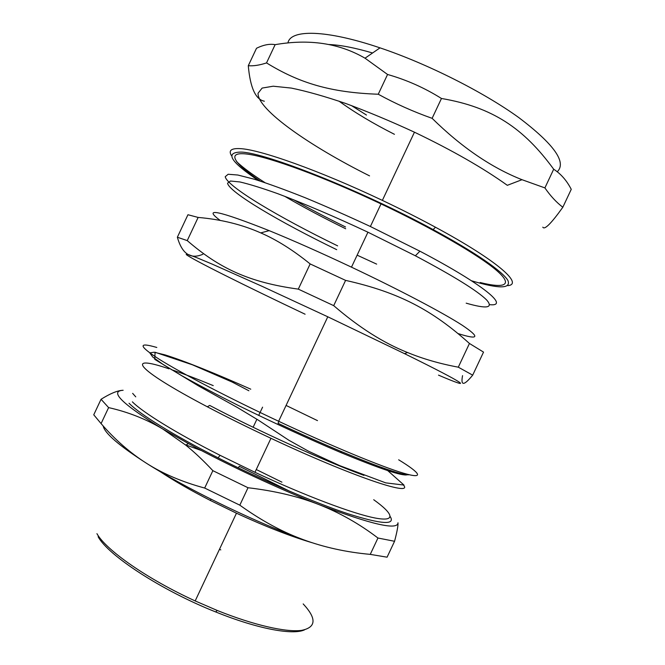 <?xml version="1.0" encoding="UTF-8"?>
<svg xmlns="http://www.w3.org/2000/svg" width="665" height="665" viewBox="0 0 665 665"><rect width="100%" height="100%" fill="white"/><g stroke="black" fill="none" stroke-linecap="round" stroke-linejoin="round"><path stroke-width="1" d="M394.445 134.313C373.248 123.599 354.753 112.543 338.967 101.13M278.909 421.386L278.012 423.306C300.788 433.962 322.06 443.447 341.818 451.759C380.771 467.919 403.239 475.583 409.208 474.744M213.241 385.617C197.206 378.992 183.232 373.655 171.329 369.607M168.977 368.826C125.752 353.979 133.391 367.895 207.314 406.781C226.873 417.071 248.087 427.578 270.954 438.301C351.827 476.306 412.932 496.689 403.755 485.433M207.314 406.781L209.708 405.426C257.954 430.903 325.725 461.552 363.93 475.367M286.075 405.434L317.496 420.629M407.279 474.777C402.416 476.29 380.064 468.8 340.231 452.316C309.009 439.091 272.858 422.491 239.001 405.808C217.247 394.877 198.32 384.927 182.227 375.966L163.582 364.802L152.75 357.038L149.766 352.874L154.13 352.234L164.945 354.861C184.147 360.829 215.751 373.58 250.763 389.183M373.722 499.731C393.572 513.954 396.598 522.158 374.844 517.96C353.148 513.762 305.459 495.89 254.961 472.291L220.049 455.309C176.167 433.106 142.867 412.441 132.377 401.851M129.035 403.239C139.575 414.062 173.399 435.176 218.103 457.836C263.107 480.687 314.603 502.748 348.053 513.779C381.544 524.336 395.6 525.259 390.222 516.555M123.141 390.28C108.977 391.103 122.169 404.004 162.726 428.975L188.37 443.555C227.488 464.935 278.876 488.933 319.275 504.718C371.502 524.519 397.737 530.545 397.986 522.79C398.202 525.658 397.063 531.817 394.561 541.285L387.08 557.187L370.255 554.377L377.953 538.018L394.561 541.285M370.255 554.377C346.199 552.191 323.747 547.237 302.907 539.514L296.548 537.046C277.953 529.564 259.042 518.941 239.816 505.167L248.02 487.736C274.961 490.903 298.71 496.564 319.275 504.718C339.923 512.848 359.482 523.945 377.953 538.018M239.816 505.167L204.679 488.052L212.858 470.67L248.02 487.736M204.679 488.052C182.268 481.992 162.892 473.746 146.558 463.322C130.132 452.898 114.978 439.656 101.08 423.588L108.611 407.603C128.013 411.968 146.051 419.091 162.726 428.975L185.801 445.159C194.629 452.3 203.648 460.803 212.858 470.67M101.08 423.588L93.748 414.802L101.055 399.283L108.611 407.603M122.377 390.33C117.131 390.671 110.024 393.655 101.055 399.283M135.751 396.855L132.651 393.364M281.935 482.158L256.258 469.523M103.158 425.949C104.588 433.189 119.052 445.65 146.558 463.322C184.38 487.412 246.757 518.193 296.449 537.079L302.907 539.514M219.608 549.34L220.805 549.913M303.182 603.92C316.831 618.6 316.266 627.428 301.478 630.395C286 632.448 253.93 625.225 217.164 610.437L195.178 600.936C147.156 578.982 106.101 550.121 96.932 533.671M98.129 536.713C108.121 555.416 161.57 590.47 215.751 611.966C257.671 628.932 292.899 635.366 304.545 629.846M160.182 471.643C173.814 480.687 190.514 490.28 210.273 500.429L236.466 513.205C265.343 526.497 290.53 536.331 312.01 542.69M290.073 491.435L239.209 466.265L238.436 467.911M201.487 450.571L185.277 444.735M345.692 228.76C323.257 217.771 302.874 206.931 284.562 196.233M260.264 181.08C233.831 163.316 225.435 151.246 247.488 154.122C269.342 156.94 324.063 176.915 381.02 203.914C433.397 228.727 479.124 255.41 496.456 270.331C513.837 285.318 504.81 288.668 480.147 282.525M376.656 264.121L357.13 255.169M337.637 245.867C279.142 217.447 226.915 186.433 225.227 176.699L228.162 174.263L237.821 175.02L254.263 179.209C268.461 183.715 285.418 189.874 305.127 197.713C326.016 206.366 347.77 215.967 370.388 226.507L419.906 251.195C484.544 285.144 509.781 306.814 489.739 304.67M462.557 375.642C460.529 386.049 463.904 385.891 472.69 375.16L458.301 367.18C439.889 363.755 422.973 358.867 407.554 352.525C383.481 342.982 358.859 327.355 333.705 305.642L298.302 289.125C248.826 282.326 219.359 268.311 187.239 240.605L177.356 237.23C182.11 253.939 190.622 259.608 202.892 254.246M177.356 237.23L187.946 214.737L198.145 217.43C221.104 219.408 241.977 224.562 260.747 232.9C276.557 239.724 293.024 250.065 310.156 263.93L345.592 280.381C399.249 292.417 432.366 310.206 469.448 343.473L483.53 352.109L472.69 375.16M469.448 343.473L458.301 367.18M345.592 280.381L333.705 305.642M310.156 263.93L298.302 289.125M198.145 217.43L187.239 240.605M156.807 347.471C137.63 341.877 138.561 345.883 159.608 359.499C181.811 373.381 228.511 397.761 278.635 421.261C332.051 446.306 381.718 466.764 403.381 473.156C425.126 479.556 420.446 473.098 398.676 459.798M305.094 314.213C245.626 286.017 190.747 258.702 186.183 254.479L187.946 254.421L196.549 257.579L212.11 264.08L262.068 286.316L327.787 316.789L404.528 353.655C468.326 385.027 474.66 390.621 438.501 375.135M220.215 220.431C202.11 207.156 218.428 210.556 269.167 230.639C293.672 240.672 321.112 252.85 351.486 267.164C399.665 289.94 443.089 312.866 462.3 325.285C480.255 337.371 478.875 340.148 458.16 333.606M336.698 249.666C279.732 222.035 229.001 192.143 227.555 183.183L230.472 181.021L239.89 181.952C249.392 184.155 262.052 188.087 277.887 193.731C303.572 203.365 335.285 216.881 367.936 232.201L415.367 255.784C453.854 276.208 477.661 290.979 486.78 300.106C493.546 308.036 486.68 309.059 466.182 303.165M542.798 227.156C544.477 230.223 551.152 223.581 562.831 207.239C556.464 202.418 550.487 195.976 544.901 187.904L522 179.7C491.41 167.63 461.452 147.173 432.117 118.328C413.397 111.72 395.451 103.69 378.26 94.231C330.289 92.56 299.142 82.959 266.532 62.917C259.558 65.212 253.473 66.151 248.286 65.719C250.215 87.647 255.568 99.476 264.354 101.221M248.286 65.719L256.507 48.271C263.506 44.838 269.716 43.632 275.127 44.663C309.3 38.72 339.266 43.225 365.019 58.196L387.562 74.472C406.648 79.9 424.611 87.896 441.46 98.478C492.507 107.173 523.754 128.212 553.687 169.226C560.886 173.864 566.746 180.564 571.252 189.326L562.831 207.239M553.687 169.226L544.901 187.904M441.46 98.478L432.117 118.328M387.562 74.472L378.26 94.231M275.127 44.663L266.532 62.917M507.894 285.634C523.696 284.213 497.52 260.697 435.475 227.231C418.85 218.245 401.153 209.292 382.367 200.389C319.225 170.365 259.001 149.143 239.724 148.611C231.146 148.262 228.378 150.573 231.42 155.535M236.607 161.645C242.8 167.514 252.235 174.504 264.928 182.617M293.498 199.7C309.616 208.777 326.956 217.862 345.509 226.956M258.353 180.473C230.489 161.794 224.637 152.335 240.797 152.094C264.229 152.119 361.186 190.356 433.131 229.591C475.583 252.517 502.923 271.669 507.935 280.522C511.186 288.859 499.041 288.951 471.51 280.78M369.549 175.868C309.516 145.934 257.413 109.559 258.053 93.25L262.135 88.071L273.207 86.209L291.287 88.079C306.673 91.23 324.844 96.375 345.817 103.516C367.936 111.72 390.821 121.279 414.453 132.194C452.308 150.357 483.264 168.07 507.32 185.319L522 179.7M287.945 42.984C290.206 29.351 325.393 29.343 380.014 47.855C427.362 63.757 483.455 92.044 518.8 117.589C554.061 144.297 566.888 162.351 557.262 171.761M328.709 44.513C340.048 44.921 354.669 47.739 372.575 52.984M366.473 115.053L351.344 105.519M340.231 452.316L341.818 451.759M220.049 455.309L218.103 457.836M254.961 472.291L270.954 438.301M253.124 427.263L256.906 419.233M258.685 415.434L262.584 407.163M188.37 443.555L185.801 445.159M215.751 611.966L217.164 610.437M195.178 600.936L236.466 513.205M211.113 499.249L210.273 500.429M248.885 390.754L232.168 382.051L192.351 364.777L155.053 352.259L154.787 359.383L198.577 385.958L237.605 407.628L258.244 420.089L289.001 440.33L308.51 451.211L339.724 465.641L385.7 482.865L403.979 485.076L387.728 470.596M370.388 226.507L381.02 203.914M278.635 421.261L327.787 316.789M404.528 353.655L407.554 352.525M269.167 230.639L260.747 232.9M351.486 267.164L367.936 232.201M415.367 255.784L419.906 251.195M433.131 229.591L435.475 227.231M382.367 200.389L414.453 132.194M380.014 47.855L365.019 58.196"/></g></svg>
